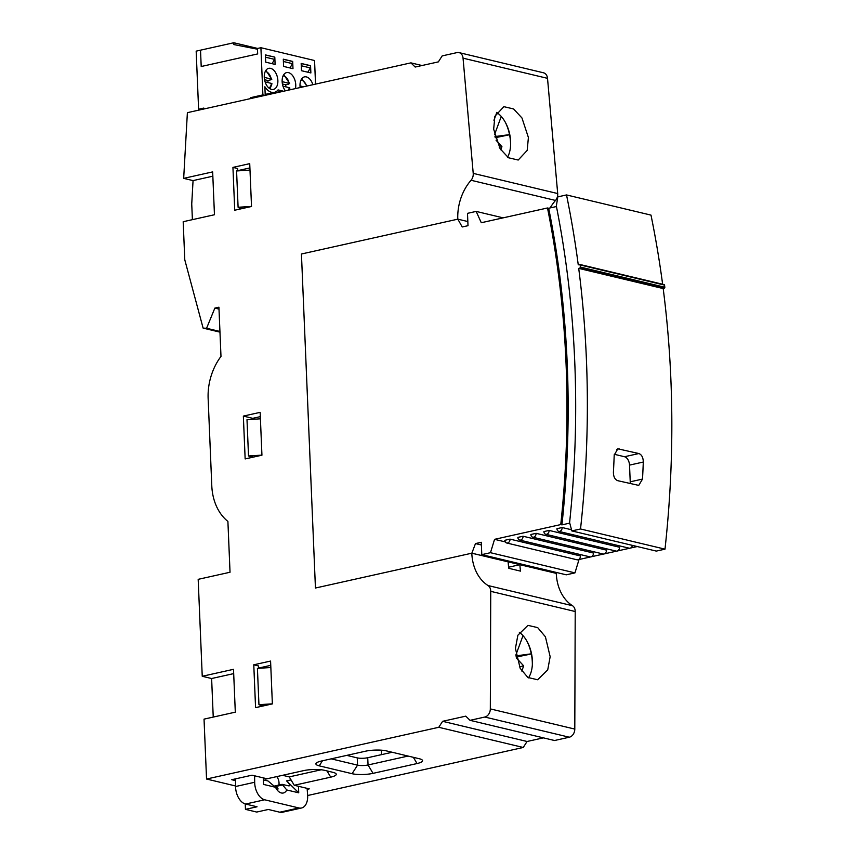 <?xml version="1.0" encoding="UTF-8"?>
<svg xmlns="http://www.w3.org/2000/svg" width="855" height="855" viewBox="0 0 855 855"><rect width="100%" height="100%" fill="white"/><g stroke="black" fill="none" stroke-linecap="round" stroke-linejoin="round"><path stroke-width="1.28" d="M532.334 664.966A32.073 19.451 77.4 0 0 531.318 653.957L531.297 653.829A32.073 19.451 77.4 0 0 527.108 641.507M516.377 657.645L516.206 656.768M516.11 656.223L515.971 655.379M515.896 654.919L515.907 654.909A2.234 1.357 77.4 0 0 515.896 654.941L523.014 635.639M516.377 655.828L531.297 653.829M516.163 656.522L531.286 653.904M531.318 653.957L516.612 657.003M521.796 671.036L523.688 665.885L516.463 658.029M519.434 666.825L523.688 665.885M519.338 632.283L519.359 632.283A27.606 16.737 -102.6 0 1 532.387 660.669A27.606 16.737 -102.6 0 1 528.486 677.876M510.574 145.767A32.073 19.451 77.4 0 0 509.559 134.748L509.537 134.62A32.073 19.451 77.4 0 0 505.348 122.308M494.96 136.576L509.537 134.62M495.12 137.195L509.527 134.695M509.559 134.748L495.269 137.719M500.784 149.785L501.928 146.686L496.071 140.231M499.245 147.284L501.928 146.686M496.488 113.33L497.599 113.074M494.511 134.716L501.254 116.44M496.787 112.518L493.934 120.266M307.116 788.353L307.608 794.904A14.92 9.042 -102.6 0 1 301.516 807.996L282.407 812.25A14.92 9.042 -102.6 0 1 279.767 812.207L268.299 809.471L256.724 812.058L245.46 809.364L257.045 806.778L245.577 804.042A14.92 9.042 -102.6 0 1 235.585 787.273A14.92 9.042 -102.6 0 1 235.563 786.525L235.499 778.862M301.516 807.996A14.92 9.042 -102.6 0 1 298.876 807.954L264.687 799.788A14.92 9.042 -102.6 0 1 254.694 783.02A14.92 9.042 -102.6 0 1 254.672 782.261L254.619 775.816M263.265 777.879L263.543 784.42L275.513 787.273A11.19 6.787 77.4 0 0 283.304 793.002A11.19 6.787 77.4 0 0 286.778 789.967L298.737 792.82L298.47 786.29M277.576 790.49A11.19 6.787 77.4 0 0 277.971 788.502L277.298 787.508A26.11 15.828 77.4 0 1 275.855 787.968M298.737 792.82L286.553 780.882L291.031 779.888L286.853 781.181C290.069 784.537 290.508 786.066 288.188 785.788L282.086 784.334L286.778 789.967M275.513 787.273L268.01 780.968L263.351 779.856M289.214 785.852L288.188 785.788M276.731 776.618A7.086 4.296 -102.6 0 1 278.901 785.04M273.963 786.14L282.086 784.334M245.46 809.364L245.235 803.946M303.6 86.772L300.03 85.928M265.093 81.888L271.452 83.405L271.153 84.143M268.021 82.593A10.816 6.562 -102.6 0 0 267.786 80.498L264.548 79.718M267.786 80.498L270.971 79.782L271.259 79.055L264.27 77.378M270.971 79.782L271.259 79.055A8.582 5.205 77.4 0 0 265.798 71.638A8.582 5.205 77.4 0 0 265.232 71.542M282.973 86.163L289.332 87.68L289.033 88.418M285.901 86.857A10.816 6.562 -102.6 0 0 285.666 84.763L282.428 83.993M285.666 84.763L288.851 84.057L289.14 83.32L282.15 81.653M288.851 84.057L289.14 83.32A8.582 5.205 77.4 0 0 283.678 75.903A8.582 5.205 77.4 0 0 283.112 75.817M283.604 66.423L283.294 59.166L292.677 61.41L292.987 68.667L283.604 66.423M285.388 90.833A10.816 6.562 -102.6 0 1 282.161 79.846A10.816 6.562 -102.6 0 1 286.596 72.6A10.816 6.562 -102.6 0 1 288.509 72.632A10.816 6.562 -102.6 0 1 295.424 88.599M270.811 94.082A15.443 9.362 77.4 0 1 270.586 93.74L282.749 91.025A15.443 9.362 77.4 0 0 282.973 91.367M265.232 95.322L264.868 86.75A15.443 9.362 77.4 0 0 271.634 92.319A15.443 9.362 77.4 0 0 274.359 92.361A15.443 9.362 77.4 0 0 278.057 89.903L282.749 91.025M274.797 57.135L275.107 64.403L265.723 62.159L265.413 54.891L274.797 57.135L265.424 55.03M310.867 72.942L301.484 70.698L301.174 63.441L310.557 65.675L310.867 72.942M300.18 87.541A10.816 6.562 -102.6 0 1 304.476 76.875A10.816 6.562 -102.6 0 1 306.389 76.907A10.816 6.562 -102.6 0 1 312.887 84.709M301.27 65.75L310.365 67.919L310.557 65.675M270.586 93.74L269.443 93.462M250.772 98.549L250.729 97.62L262.891 94.905L260.914 47.709L257.441 48.479L257.665 53.929L201.203 66.508L200.519 50.167L196.169 51.14L198.606 109.226L200.636 109.718M315.538 84.111L314.555 60.523L260.914 47.709M271.505 89.422A10.816 6.562 -102.6 0 1 264.398 78.788A10.816 6.562 -102.6 0 1 268.716 68.336A10.816 6.562 -102.6 0 1 270.629 68.357A10.816 6.562 -102.6 0 1 277.736 78.991A10.816 6.562 -102.6 0 1 273.418 89.444A10.816 6.562 -102.6 0 1 271.505 89.422M198.606 109.226L203.821 108.072L203.864 109.002M262.891 94.905L264.922 95.397M250.729 97.62L252.759 98.101M283.39 61.475L292.485 63.655L292.677 61.41M292.389 61.475L283.304 59.305M292.485 63.655L289.941 67.94M310.269 65.739L301.184 63.569M310.365 67.919L307.821 72.215M233.81 42.75L200.519 50.167L201.203 66.508L257.665 53.929L257.462 49.205L233.896 44.567L233.81 42.75L257.633 48.436M265.51 57.21L274.605 59.38L274.508 57.2M274.605 59.38L272.061 63.665M614.264 454.283L624.535 456.73A7.46 4.521 -102.6 0 1 629.526 465.109L630.231 481.814A7.46 4.521 -102.6 0 1 630.146 483.652M556.445 206.525L548.675 208.257A868.979 662.743 103.4 0 1 567.228 363.899A868.979 662.743 103.4 0 1 561.938 524.863L560.762 524.575A868.979 662.743 103.4 0 0 566.053 363.621A868.979 662.743 103.4 0 0 547.499 207.979L481.28 222.728L476.171 211.409L503.168 217.854M580.524 528.978L664.998 549.156A895.196 682.739 -76.6 0 0 663.191 288.562L578.717 268.385A895.196 682.739 -76.6 0 1 580.524 528.978L571.835 530.912L569.612 522.608A880.169 671.282 -76.6 0 0 574.742 361.686A880.169 671.282 -76.6 0 0 556.338 206.002L557.834 196.874L566.523 194.94L650.997 215.118A895.196 682.739 -76.6 0 1 662.625 284.234M580.353 267.059L664.827 287.237A0.748 0.566 103.4 0 1 664.346 288.146L579.872 267.968A0.748 0.566 -76.6 0 0 580.353 267.059L580.075 264.932A0.748 0.566 -76.6 0 0 579.401 264.43L578.258 264.847A895.196 682.739 -76.6 0 0 566.523 194.94M508.661 567.196L519.904 564.685L556.274 573.374L556.637 572.508M476.171 211.409L467.493 213.344L468.006 225.688L462.213 226.97L457.842 219.158L301.441 253.999L315.442 588.026L471.842 553.185L556.316 573.363M457.842 219.158L467.835 221.541M471.842 553.185L475.487 543.577L481.28 542.294L481.793 554.639L566.267 574.817L574.955 572.882L579.027 559.512L590.538 556.947M591.425 556.744L603.566 554.04M604.453 553.848L616.594 551.144M617.492 550.941L629.633 548.237M630.52 548.034L637.264 546.537M578.717 268.385L579.872 267.968M545.736 534.268A3.356 2.565 -76.6 0 1 543.908 531.586L549.124 530.421L619.512 547.243A3.356 2.565 -76.6 0 1 616.124 551.09L545.736 534.268A3.356 2.565 -76.6 0 0 549.124 530.421M519.669 540.071A3.356 2.565 -76.6 0 1 517.852 537.389L523.057 536.235L593.456 553.046A3.356 2.565 -76.6 0 1 590.068 556.894L519.669 540.071A3.356 2.565 -76.6 0 0 523.057 536.235M561.938 524.863L569.74 523.121M481.793 554.639L490.481 552.693L494.553 539.334L560.762 524.575M494.553 539.334L505.262 541.888M506.641 542.978A3.356 2.565 -76.6 0 1 504.824 540.296L510.029 539.131L580.427 555.953A3.356 2.565 -76.6 0 1 577.039 559.79L506.641 542.978A3.356 2.565 -76.6 0 0 510.029 539.131M532.708 537.175A3.356 2.565 -76.6 0 1 530.88 534.493L536.085 533.328L606.484 550.139A3.356 2.565 -76.6 0 1 603.096 553.987L532.708 537.175A3.356 2.565 -76.6 0 0 536.085 533.328M632.454 545.394A3.356 2.565 -76.6 0 1 629.162 548.183L558.764 531.372A3.356 2.565 -76.6 0 1 556.936 528.679L562.152 527.524L571.525 529.758M548.675 208.257L547.499 207.979M643.302 462.042C643.195 457.5 641.72 454.668 638.877 453.535L617.823 448.811L614.211 455.095A895.196 682.739 103.4 0 1 613.42 472.131C613.43 476.684 614.852 479.527 617.684 480.67L638.738 485.394L642.511 479.078A895.196 682.739 -76.6 0 0 643.302 462.042L629.526 465.109M475.487 543.577L481.386 544.988M490.481 552.693L574.955 572.882M571.835 530.912L656.309 551.09L664.998 549.156M663.875 284.608A0.748 0.566 103.4 0 1 664.549 285.11L580.075 264.932M664.827 287.237L664.549 285.11M663.191 288.562L664.346 288.146M494.468 219.788A3.356 2.565 -76.6 0 0 493.581 219.992M507.496 216.892A3.356 2.565 -76.6 0 0 506.609 217.085M520.524 213.985A3.356 2.565 -76.6 0 0 519.637 214.178M533.552 211.078A3.356 2.565 -76.6 0 0 532.665 211.281M546.58 208.182A3.356 2.565 -76.6 0 0 545.693 208.374M558.764 531.372A3.356 2.565 -76.6 0 0 562.152 527.524M515.426 648.411L520.171 668.3L527.888 677.481L537.624 679.757L547.724 669.882L550.16 656.704L545.415 636.804L537.699 627.634L527.963 625.358L517.874 635.233L515.426 648.411M493.666 129.201L500.1 148.727L508.469 157.758L518.205 160.035L527.193 150.405L528.401 137.505L521.967 117.979L513.599 108.948L503.862 106.672L494.874 116.312L493.666 129.201M496.605 112.4A27.606 16.737 -102.6 0 1 510.617 141.46A27.606 16.737 -102.6 0 1 507.614 157.16M202.24 676.284L233.511 669.315L235.307 712.162L204.035 719.13L206.547 779.033L438.765 727.295L442.601 721.31L465.772 716.148L470.036 720.327L484.828 717.035A7.46 5.686 -76.6 0 0 490.321 708.902L490.738 591.339A7.46 5.686 -76.6 0 0 488.023 585.536A44.759 34.136 103.4 0 1 471.8 553.196L315.442 588.026L301.441 253.999L457.799 219.169A44.759 34.136 103.4 0 1 471.041 180.266A7.46 5.686 -76.6 0 0 473.221 173.373L463.047 58.161A7.46 5.686 -76.6 0 0 459.017 52.604A7.46 5.686 -76.6 0 0 456.987 52.604L442.185 55.896L438.348 61.881L415.177 67.043L410.913 62.864L187.384 112.668L183.675 178.364L212.66 171.898L214.455 214.744L183.184 221.712L184.787 259.835L203.116 328.117L206.579 328.267L214.862 308.099L218.923 307.202L220.985 356.407A52.219 39.822 -76.6 0 0 208.139 398.569L211.784 485.704A52.219 39.822 -76.6 0 0 227.9 521.411L230.027 572.241L198.178 579.337L202.24 676.284L211.623 678.528L213.237 717.078M206.547 779.033L235.563 785.969M307.191 789.325L309.264 788.866L294.248 785.275L330.725 777.152A14.92 3.367 -2.4 0 0 335.812 773.519A14.92 3.367 -2.4 0 0 332.926 772.332L324.473 770.312A14.92 3.367 -2.4 0 0 303.504 770.654L267.027 778.777L252.011 775.186L231.737 779.707L235.52 780.604M307.65 795.513L523.239 747.473L527.075 741.488L543.395 737.854M410.913 62.864L422.028 65.525M346.767 755.382L357.251 757.883A7.46 1.678 177.6 0 0 367.736 757.712L392.189 752.261M331.195 758.845L357.561 765.139A7.46 1.678 177.6 0 0 368.045 764.979L408.07 756.055M294.248 785.275L289.247 776.896L321.234 769.767M282.599 775.303L289.247 776.896M249.906 167.933L237.711 170.647M212.842 176.194L193.059 180.597L183.675 178.364M192.396 219.66L191.734 203.982L193.059 180.597M270.757 665.35L258.563 668.065M233.693 673.612L211.623 678.528M252.781 419.303L252.738 418.33L260.326 416.642M243.354 416.096L260.144 412.356L261.94 455.191L245.15 458.932L243.354 416.096L252.738 418.33M232.934 167.388L249.724 163.647L251.52 206.483L234.73 210.223L232.934 167.388L237.626 168.51L237.722 170.882M253.775 664.805L270.575 661.065L272.371 703.9L255.57 707.641L253.775 664.805L258.477 665.927L258.573 668.3M203.116 328.117L219.959 332.146M206.579 328.267L219.938 331.462M214.862 308.099L218.998 309.093M365.427 751.224A14.92 3.367 -2.4 0 1 386.396 750.882L419.249 758.727A14.92 3.367 -2.4 0 1 422.135 759.924A14.92 3.367 -2.4 0 1 417.048 763.547L373.037 773.358A14.92 3.367 -2.4 0 1 352.078 773.7L319.225 765.845A14.92 3.367 -2.4 0 1 316.265 763.098A14.92 3.367 -2.4 0 1 321.416 761.025L365.427 751.224M438.765 727.295L523.239 747.473M442.601 721.31L527.075 741.488M470.036 720.327L554.51 740.516L569.302 737.213L484.828 717.035M490.321 708.902L574.795 729.08L575.212 611.517L490.738 591.339M471.8 553.196L508.169 561.885A44.759 34.136 103.4 0 0 508.832 568.329L520.567 571.14A44.759 34.136 -76.6 0 1 519.904 564.685M488.023 585.536L572.497 605.714A44.759 34.136 103.4 0 1 556.274 573.374M550.128 207.925A44.759 34.136 103.4 0 1 555.515 200.444L471.041 180.266M473.221 173.373L557.695 193.551L547.521 78.339L463.047 58.161M572.497 605.714A7.46 5.686 103.4 0 1 575.212 611.517M574.795 729.08A7.46 5.686 103.4 0 1 569.302 737.213M459.017 52.604L543.491 72.793A7.46 5.686 103.4 0 1 547.521 78.339M557.695 193.551A7.46 5.686 103.4 0 1 555.515 200.444M265.916 780.465L265.841 778.488M239.325 209.197L239.261 207.541M260.177 706.615L260.112 704.958M260.422 418.811L246.999 419.666L248.516 455.972L253.315 457.115M261.94 455.127L248.516 455.972M270.843 667.52L257.419 668.375L258.947 704.68L263.735 705.824M272.371 703.836L258.947 704.68M249.991 170.102L236.579 170.957L238.096 207.263L242.895 208.406M251.52 206.418L238.096 207.263M235.563 786.525L254.672 782.261M274.722 786.707L282.695 784.922M279.767 812.207L298.876 807.954M245.577 804.042L264.687 799.788M306.624 86.099A8.582 5.205 77.4 0 0 301.559 80.178A8.582 5.205 77.4 0 0 300.992 80.092M268.898 88.022A8.582 5.205 77.4 0 0 271.452 83.405M288.648 90.106A8.582 5.205 77.4 0 0 289.332 87.68M624.535 456.73L638.877 453.535M630.231 481.814L642.511 479.078M616.573 449.409L619.159 448.832M367.736 757.712L368.045 764.979L373.037 773.358M357.251 757.883L357.561 765.139L352.078 773.7M319.225 765.845L322.463 760.79M413.339 757.316L417.048 763.547M381.362 750.177L381.544 754.634M330.725 777.152L327.005 770.921M301.676 78.874L307.084 86.002M270.041 88.824L271.976 83.737M265.916 70.334L271.783 79.344M289.492 89.914L289.856 88.001M283.796 74.599L289.663 83.608M265.189 94.403L274.359 92.361M664.143 284.597L579.669 264.419"/></g></svg>
